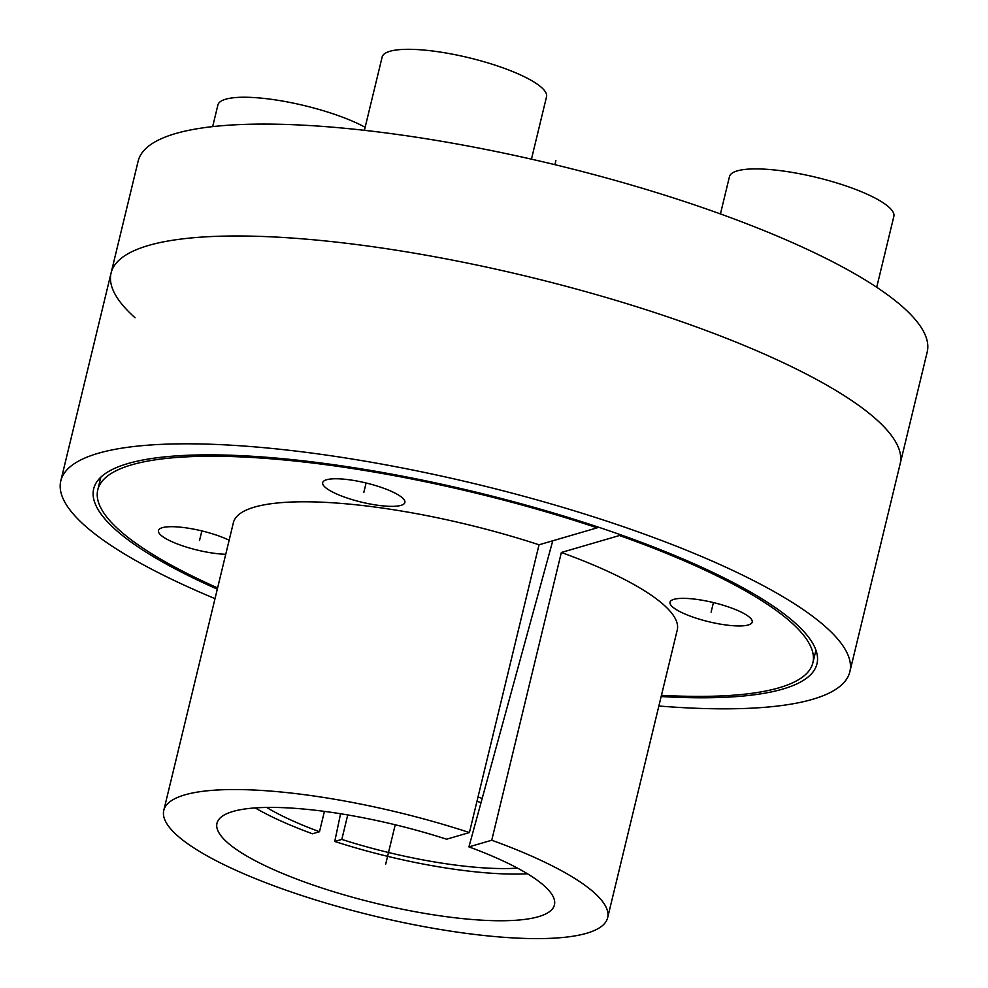 <?xml version="1.0" encoding="UTF-8"?>
<svg xmlns="http://www.w3.org/2000/svg" width="988" height="988" viewBox="0 0 988 988"><rect width="100%" height="100%" fill="white"/><g stroke="black" fill="none" stroke-linecap="round" stroke-linejoin="round"><path stroke-width="1.48" d="M217.311 589.157A372.081 86.685 13.6 0 1 114.287 528.543A372.081 86.685 -166.4 0 1 93.675 488.825A372.081 86.685 -166.4 0 1 403.45 476.364A372.081 86.685 -166.4 0 1 796.365 624.095A372.081 86.685 13.6 0 1 816.977 663.812A372.081 86.685 13.6 0 1 661.157 696.54M658.86 706.012A405.907 94.576 13.6 0 0 849.853 671.766A405.907 94.576 13.6 0 0 827.376 628.442A405.907 94.576 -166.4 0 0 398.732 467.275A405.907 94.576 -166.4 0 0 60.799 480.872L111.076 273.046A405.907 94.576 -166.4 0 1 449.009 259.449A405.907 94.576 -166.4 0 1 877.653 420.616A405.907 94.576 13.6 0 1 900.13 463.94A405.907 94.576 -166.4 0 0 527.839 276.578A405.907 94.576 -166.4 0 0 111.076 273.046A405.907 94.576 -166.4 0 0 135.06 317.741M215.014 598.629A405.907 94.576 13.6 0 1 83.276 524.208A405.907 94.576 -166.4 0 1 60.799 480.872M468.917 846.889A173.592 40.446 13.6 0 1 554.231 905.625A173.592 40.446 13.6 0 1 376.193 903.39A173.592 40.446 13.6 0 1 216.829 824.004A173.592 40.446 13.6 0 1 446.588 839.207L469.411 832.551A228.327 53.191 -166.4 0 0 163.786 810.382A228.327 53.191 -166.4 0 0 373.205 915.777A228.327 53.191 -166.4 0 0 607.632 917.766A228.327 53.191 -166.4 0 0 491.74 840.232L468.917 846.889L552.761 540.782M163.786 810.382L233.403 522.627A228.327 53.191 13.6 0 1 539.028 544.796L469.411 832.551M539.028 544.796L597.147 527.827A367.857 85.709 -166.4 0 0 97.787 489.826A367.857 85.709 -166.4 0 0 217.595 587.946M597.394 526.814L597.147 527.827M661.441 695.317A367.857 85.709 -166.4 0 0 812.865 662.825A367.857 85.709 -166.4 0 0 619.476 535.521L561.357 552.477L491.74 840.232M561.357 552.477A228.327 53.191 13.6 0 1 677.249 630.011L607.632 917.766M325.027 487.133A42.286 9.855 -166.4 0 0 369.673 503.917A42.286 9.855 -166.4 0 0 404.87 502.509A42.286 9.855 -166.4 0 0 402.536 497.989A42.286 9.855 -166.4 0 0 357.878 481.205A42.286 9.855 -166.4 0 0 322.681 482.613A42.286 9.855 -166.4 0 0 325.027 487.133M229.154 540.214A42.286 9.855 -166.4 0 0 185.201 527.74A42.286 9.855 -166.4 0 0 158.451 530.544A42.286 9.855 -166.4 0 0 160.785 535.064A42.286 9.855 -166.4 0 0 225.746 554.268M672.346 606.718A42.286 9.855 -166.4 0 0 717.004 623.514A42.286 9.855 -166.4 0 0 752.201 622.094A42.286 9.855 -166.4 0 0 749.855 617.574A42.286 9.855 -166.4 0 0 705.21 600.79A42.286 9.855 -166.4 0 0 670.012 602.211A42.286 9.855 -166.4 0 0 672.346 606.718M619.735 534.471L619.476 535.521M340.564 813.742L334.759 841.467A177.581 41.373 -166.4 0 0 527.444 873.775M482.193 798.452A177.581 41.373 -166.4 0 0 478.031 796.946M255.213 807.912A177.581 41.373 -166.4 0 0 312.43 833.786L319.495 831.723A160.674 37.433 13.6 0 1 266.624 807.443M111.076 273.046L138.147 161.143A405.907 94.576 13.6 0 1 554.91 164.675A405.907 94.576 13.6 0 1 927.201 352.037L849.853 671.766M324.41 811.383L319.495 831.723M334.759 841.467L341.823 839.417A160.674 37.433 13.6 0 0 517.514 868.131M476.994 801.206A160.674 37.433 13.6 0 1 481.02 802.725M347.739 814.939L341.823 839.417M720.437 213.939L729.465 176.617A84.56 19.698 -166.4 0 1 799.872 173.789A84.56 19.698 -166.4 0 1 889.175 207.369A84.56 19.698 13.6 0 1 893.856 216.384L876.714 287.261M364.411 130.317L382.146 57.032A84.56 19.698 -166.4 0 1 452.541 54.192A84.56 19.698 -166.4 0 1 541.844 87.771A84.56 19.698 13.6 0 1 546.525 96.799L531.445 159.167M365.152 127.279A84.56 19.698 -166.4 0 0 275.64 99.936A84.56 19.698 -166.4 0 0 217.903 104.963L212.667 126.612M395.225 824.77L385.715 864.08L395.225 824.77M713.422 602.581L711.101 612.152M201.861 530.914L199.539 540.485M366.091 482.984L363.782 492.567M554.91 164.675L555.886 160.674M100.85 477.155L97.787 489.826M815.927 650.153L812.865 662.825"/></g></svg>
